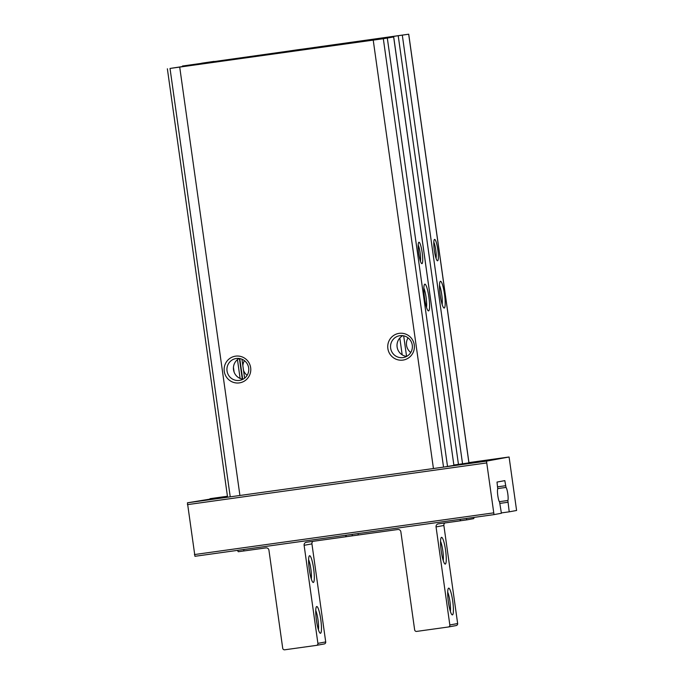 <?xml version="1.0" encoding="UTF-8"?>
<svg xmlns="http://www.w3.org/2000/svg" width="684" height="684" viewBox="0 0 684 684"><rect width="100%" height="100%" fill="white"/><g stroke="black" fill="none" stroke-linecap="round" stroke-linejoin="round"><path stroke-width="1.03" d="M182.44 66.023L408.724 34.2L358.142 41.544L349.84 43.066L393.702 36.953L383.322 38.714L170.025 68.443L226.199 59.935L182.44 66.023M244.616 378.166L241.956 359.22M428.885 297.138A13.5 2.206 -97.9 0 1 428.193 310.775A13.5 2.206 -97.9 0 1 424.525 297.839A13.5 2.206 -97.9 0 1 424.516 284.399A13.5 2.206 -97.9 0 1 428.885 297.138M422.182 252.644A10.799 1.761 -97.9 0 1 421.626 263.554A10.799 1.761 -97.9 0 1 418.702 253.208A10.799 1.761 -97.9 0 1 418.685 242.452A10.799 1.761 -97.9 0 1 422.182 252.644M393.651 36.962L453.911 465.368L443.531 467.121L227.575 497.2L167.366 68.785M437.82 249.78A10.799 1.761 -97.9 0 1 437.264 260.689A10.799 1.761 -97.9 0 1 434.331 250.344A10.799 1.761 -97.9 0 1 434.323 239.588A10.799 1.761 -97.9 0 1 437.82 249.78M444.514 294.274A13.5 2.206 -97.9 0 1 443.822 307.911A13.5 2.206 -97.9 0 1 440.163 294.975A13.5 2.206 -97.9 0 1 440.145 281.534A13.5 2.206 -97.9 0 1 444.514 294.274M497.815 488.564L506.015 487.427L504.826 480.63L497.011 482.066L497.747 488.94A6.755 1.103 -97.9 0 0 497.807 495.635A6.755 1.103 -97.9 0 0 499.585 502.013L501.398 513.265L494.01 514.616L486.495 461.127L509.076 456.998L458.451 464.376L398.242 35.97M387.871 348.558A13.5 13.321 -100.4 0 0 409.288 357.381A13.5 13.321 -100.4 0 0 406.031 334.219A13.5 13.321 -100.4 0 0 387.871 348.558M224.267 371.361A13.5 13.321 -100.4 0 0 245.684 380.184A13.5 13.321 -100.4 0 0 242.427 357.022A13.5 13.321 -100.4 0 0 224.267 371.361M296.899 49.872L233.535 59.157L326.559 46.35L339.264 44.161L296.899 49.872M214.041 61.389L201.609 63.21L214.041 61.389M365.53 40.963L353.098 42.784L365.53 40.963M381.595 38.013L366.051 40.296L381.595 38.013M198.839 64.176L183.295 66.451L198.839 64.176M234.116 372.122L233.449 367.342A11.064 10.918 -100.4 0 0 242.991 379.235M227.037 370.959A11.064 10.918 -100.4 0 0 239.845 380.338A11.064 10.918 -100.4 0 0 248.591 367.479A11.064 10.918 -100.4 0 0 235.86 358.561A11.064 10.918 -100.4 0 0 227.037 370.959M239.195 358.476A11.064 10.918 -100.4 0 0 233.449 367.342M390.641 348.156A11.064 10.918 -100.4 0 0 403.449 357.535A11.064 10.918 -100.4 0 0 412.196 344.676A11.064 10.918 -100.4 0 0 399.465 335.758A11.064 10.918 -100.4 0 0 390.641 348.156M402.799 335.673A11.064 10.918 -100.4 0 0 406.604 356.432M243.521 370.395A11.064 10.918 -100.4 0 0 247.138 375.319M244.453 360.673A11.064 10.918 -100.4 0 0 242.854 365.624M408.057 337.87A11.064 10.918 -100.4 0 0 410.742 352.517M439.487 285.271A11.064 1.804 -97.9 0 1 441.744 294.676A11.064 1.804 -97.9 0 1 442.163 304.491M423.858 288.135A11.064 1.804 -97.9 0 1 426.115 297.54A11.064 1.804 -97.9 0 1 426.534 307.355M433.81 242.179A9.003 1.471 -97.9 0 1 435.768 250.079A9.003 1.471 -97.9 0 1 436.059 258.347M418.18 245.043A9.003 1.471 -97.9 0 1 420.138 252.943A9.003 1.471 -97.9 0 1 420.429 261.211M453.86 465.017L458.451 464.376M194.949 556.297L494.01 514.616L194.949 556.297L187.433 502.817L227.439 496.251L210.014 498.679M408.724 34.2L468.933 462.606L509.084 456.989L516.591 510.478L509.212 511.829L507.853 500.5A6.755 1.103 -97.9 0 0 507.793 493.805A6.755 1.103 -97.9 0 0 506.015 487.427M501.346 512.923L509.212 511.829M312.956 541.343A2.702 2.668 79.6 0 0 311.93 543.874L304.115 545.302L317.898 643.362A1.804 1.778 79.6 0 1 316.384 645.388L284.724 649.8A1.804 1.778 79.6 0 1 282.714 648.261L268.932 550.21A2.702 2.668 79.6 0 0 265.914 547.901L243.923 550.962L243.718 549.5M311.93 543.874L325.712 641.925A1.804 1.778 79.6 0 1 324.199 643.952M304.115 545.302A2.702 2.668 79.6 0 1 306.372 542.258L345.959 536.743L345.753 535.281M358.065 533.563L358.271 535.025L352.696 535.777A3.6 0.59 82.1 0 0 352.696 535.777A3.6 0.59 -97.9 0 1 352.021 534.409A3.6 0.59 82.1 0 0 352.688 535.777A3.6 0.59 -97.9 0 1 352.688 535.777L346.54 536.641A3.6 0.59 -97.9 0 1 346.531 536.641L345.959 536.743M460.101 519.344L460.306 520.806L438.316 523.876A2.702 2.668 -100.4 0 0 436.05 526.911L449.833 624.971A1.804 1.778 -100.4 0 1 448.328 626.997L416.659 631.409A1.804 1.778 -100.4 0 1 414.649 629.87L400.867 531.819A2.702 2.668 -100.4 0 0 397.857 529.51L346.531 536.641A3.6 0.59 -97.9 0 1 345.865 535.264M309.296 569.498A13.5 2.206 82.1 0 0 312.947 582.341A13.5 2.206 82.1 0 0 313.648 568.797A13.5 2.206 82.1 0 0 309.271 555.964A13.5 2.206 82.1 0 0 309.296 569.498M316.435 620.311A13.5 2.206 82.1 0 0 320.086 633.153A13.5 2.206 82.1 0 0 320.796 619.61A13.5 2.206 82.1 0 0 316.41 606.776A13.5 2.206 82.1 0 0 316.435 620.311M318.428 629.733A11.064 1.804 82.1 0 0 318.017 619.995A11.064 1.804 82.1 0 0 315.752 610.513M311.288 578.929A11.064 1.804 82.1 0 0 310.878 569.182A11.064 1.804 82.1 0 0 308.612 559.7M238.34 551.723L243.923 550.945L238.348 551.714A3.6 0.59 -97.9 0 1 238.34 551.723A3.6 0.59 -97.9 0 1 237.673 550.346M460.212 519.327A3.6 0.59 82.1 0 0 460.879 520.704A3.6 0.59 82.1 0 0 460.888 520.704L460.306 520.806M444.899 522.952A2.702 2.668 -100.4 0 0 443.873 525.483L457.647 623.534A1.804 1.778 -100.4 0 1 456.142 625.561M466.368 518.472A3.6 0.59 82.1 0 0 467.035 519.84L473.704 518.626A3.6 0.59 82.1 0 0 473.961 517.412M445.575 550.312A13.5 2.206 -97.9 0 1 444.882 563.949A13.5 2.206 -97.9 0 1 441.223 551.013A13.5 2.206 -97.9 0 1 441.206 537.573A13.5 2.206 -97.9 0 1 445.575 550.312M452.722 601.125A13.5 2.206 -97.9 0 1 452.021 614.762A13.5 2.206 -97.9 0 1 448.362 601.826A13.5 2.206 -97.9 0 1 448.345 588.385A13.5 2.206 -97.9 0 1 452.722 601.125M447.687 592.122A11.064 1.804 -97.9 0 1 449.944 601.527A11.064 1.804 -97.9 0 1 450.371 611.342M440.547 541.309A11.064 1.804 -97.9 0 1 442.804 550.714A11.064 1.804 -97.9 0 1 443.223 560.538M467.035 519.84A3.6 0.59 82.1 0 0 467.044 519.84L460.888 520.704L467.035 519.84M447.533 466.531L387.324 38.124M462.546 463.786L402.337 35.371M468.882 462.623L408.673 34.217M443.531 467.121L383.322 38.714M433.434 468.54L373.225 40.125M239.922 495.507L179.712 67.1M230.234 496.849L170.025 68.443M406.578 356.424L403.68 335.827M402.175 354.825L399.815 338.033M240.101 378.44L237.459 359.63M242.29 379.116L239.391 358.502M242.666 379.184L239.768 358.57M444.805 466.941L486.495 461.127M187.433 502.817L229.123 497.003M194.41 554.57L493.472 512.889M187.399 504.647L486.461 462.965M500.004 503.381L507.87 502.278M499.337 501.68L507.853 500.5M497.678 486.82L505.544 485.726M325.712 641.925L317.898 643.362M449.833 624.971L457.647 623.534M436.05 526.911L443.873 525.483M453.911 465.368L393.702 36.953M324.276 643.943L316.461 645.371M448.396 626.989L456.219 625.552"/></g></svg>
